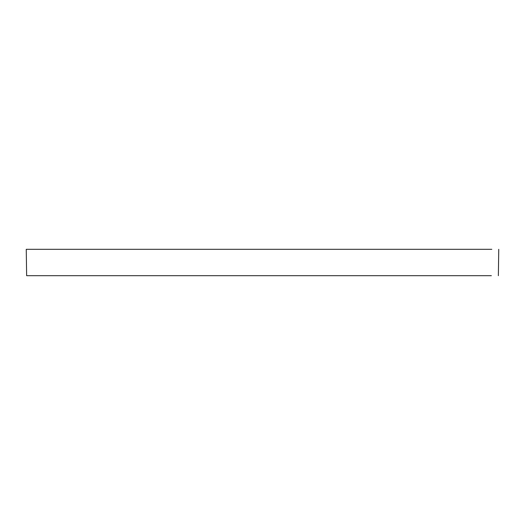 <?xml version="1.0" encoding="UTF-8"?>
<svg xmlns="http://www.w3.org/2000/svg" width="525" height="525" viewBox="0 0 525 525"><rect width="100%" height="100%" fill="white"/><g stroke="black" fill="none" stroke-linecap="round" stroke-linejoin="round"><path stroke-width="0.79" d="M230.856 275.684L238.763 275.684M286.237 275.684L294.144 275.684M491.367 275.684L26.637 275.684L26.25 249.316L33.187 249.316M491.813 249.316L26.25 249.316M112.173 249.316L104.265 249.316M498.75 249.316L498.363 275.684"/></g></svg>
